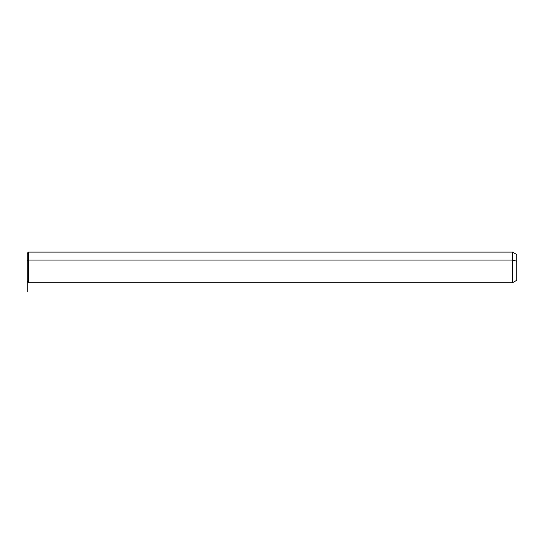 <?xml version="1.0" encoding="UTF-8"?>
<svg xmlns="http://www.w3.org/2000/svg" width="544" height="544" viewBox="0 0 544 544"><rect width="100%" height="100%" fill="white"/><g stroke="black" fill="none" stroke-linecap="round" stroke-linejoin="round"><path stroke-width="0.82" d="M27.2 260.664L27.2 253.334L28.424 252.11L512.557 252.11L516.8 254.558L516.8 261.249L512.557 260.073L512.557 282.71L28.424 282.71L28.424 260.073L512.557 260.073L512.557 252.11L512.557 260.073L28.424 260.073L28.424 282.71L27.2 281.486L27.2 260.664L28.424 260.073L28.424 252.11L28.424 260.073L27.2 260.664L27.2 274.156M512.557 260.073L516.8 261.249L516.8 280.262L512.557 282.71L512.557 260.073M516.8 273.571L516.8 261.249M27.2 281.486L27.2 291.89"/></g></svg>
